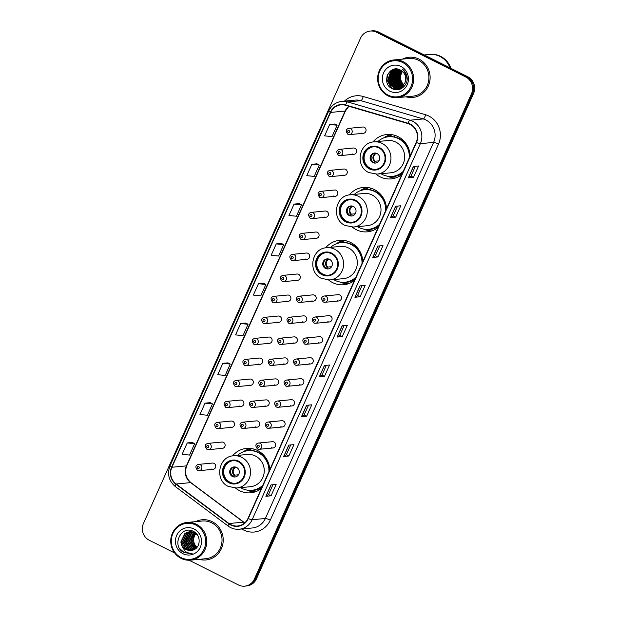 <?xml version="1.0" encoding="UTF-8"?>
<svg xmlns="http://www.w3.org/2000/svg" width="617" height="617" viewBox="0 0 617 617"><rect width="100%" height="100%" fill="white"/><g stroke="black" fill="none" stroke-linecap="round" stroke-linejoin="round"><path stroke-width="0.93" d="M269.768 469.707A22.289 21.202 -95.5 0 0 257.574 450.526A22.289 21.202 -95.5 0 0 246.468 448.42A22.289 21.202 -95.5 0 0 232.509 455.924M235.578 488.086A22.289 21.202 -95.5 0 0 239.597 490.708A22.289 21.202 -95.5 0 0 250.703 492.806A22.289 21.202 -95.5 0 0 261.346 488.541M362.842 261.647A22.289 21.202 -95.5 0 0 350.641 242.466A22.289 21.202 -95.5 0 0 339.535 240.368A22.289 21.202 -95.5 0 0 325.575 247.864M328.645 280.025A22.289 21.202 -95.5 0 0 332.671 282.648A22.289 21.202 -95.5 0 0 343.777 284.745A22.289 21.202 -95.5 0 0 354.413 280.488M386.512 208.723A22.289 21.202 -95.5 0 0 374.318 189.542A22.289 21.202 -95.5 0 0 363.212 187.445A22.289 21.202 -95.5 0 0 349.253 194.941M352.322 227.102A22.289 21.202 -95.5 0 0 356.341 229.725A22.289 21.202 -95.5 0 0 367.447 231.822A22.289 21.202 -95.5 0 0 378.09 227.557M410.189 155.8A22.289 21.202 -95.5 0 0 397.996 136.619A22.289 21.202 -95.5 0 0 386.89 134.514A22.289 21.202 -95.5 0 0 372.923 142.018M375.992 174.179A22.289 21.202 -95.5 0 0 380.018 176.801A22.289 21.202 -95.5 0 0 391.124 178.899A22.289 21.202 -95.5 0 0 401.767 174.634M352.4 153.995A3.154 3 -95.5 0 0 356.634 151.713A3.154 3 -95.5 0 0 353.371 148.018L339.527 149.337A3.154 3 84.5 0 1 342.79 153.039A3.154 3 84.5 0 1 338.556 155.322M343.006 175.004A3.154 3 -95.5 0 0 347.24 172.714A3.154 3 -95.5 0 0 343.978 169.019L330.134 170.338A3.154 3 84.5 0 1 333.396 174.04A3.154 3 84.5 0 1 329.162 176.323M333.612 196.005A3.154 3 -95.5 0 0 337.846 193.723A3.154 3 -95.5 0 0 334.584 190.021L320.74 191.339A3.154 3 84.5 0 1 324.002 195.041A3.154 3 84.5 0 1 319.768 197.324M324.218 217.007A3.154 3 -95.5 0 0 328.452 214.724A3.154 3 -95.5 0 0 325.19 211.022L311.346 212.348A3.154 3 84.5 0 1 314.601 216.043A3.154 3 84.5 0 1 310.374 218.325M314.824 238.008A3.154 3 -95.5 0 0 319.051 235.725A3.154 3 -95.5 0 0 315.796 232.031L301.952 233.349A3.154 3 84.5 0 1 305.207 237.044A3.154 3 84.5 0 1 300.98 239.334M305.43 259.017A3.154 3 -95.5 0 0 309.657 256.726A3.154 3 -95.5 0 0 306.402 253.032L292.558 254.351A3.154 3 84.5 0 1 295.813 258.053A3.154 3 84.5 0 1 291.586 260.335M296.029 280.018A3.154 3 -95.5 0 0 300.263 277.735A3.154 3 -95.5 0 0 297.008 274.033L283.157 275.352A3.154 3 84.5 0 1 286.419 279.054A3.154 3 84.5 0 1 282.185 281.337M286.635 301.019A3.154 3 -95.5 0 0 290.869 298.736A3.154 3 -95.5 0 0 287.607 295.034L273.763 296.361A3.154 3 84.5 0 1 277.025 300.055A3.154 3 84.5 0 1 272.791 302.338M277.241 322.02A3.154 3 -95.5 0 0 281.475 319.737A3.154 3 -95.5 0 0 278.213 316.035L264.369 317.362A3.154 3 84.5 0 1 267.631 321.056A3.154 3 84.5 0 1 263.397 323.347M267.847 343.029A3.154 3 -95.5 0 0 272.082 340.738A3.154 3 -95.5 0 0 268.819 337.044L254.975 338.363A3.154 3 84.5 0 1 258.23 342.065A3.154 3 84.5 0 1 254.003 344.348M258.454 364.03A3.154 3 -95.5 0 0 262.68 361.747A3.154 3 -95.5 0 0 259.425 358.045L245.581 359.364A3.154 3 84.5 0 1 248.836 363.066A3.154 3 84.5 0 1 244.61 365.349M249.06 385.031A3.154 3 -95.5 0 0 253.286 382.748A3.154 3 -95.5 0 0 250.032 379.046L236.188 380.365A3.154 3 84.5 0 1 239.442 384.067A3.154 3 84.5 0 1 235.216 386.35M239.658 406.032A3.154 3 -95.5 0 0 243.892 403.749A3.154 3 -95.5 0 0 240.638 400.047L226.786 401.374A3.154 3 84.5 0 1 230.048 405.068A3.154 3 84.5 0 1 225.814 407.359M230.264 427.033A3.154 3 -95.5 0 0 234.499 424.751A3.154 3 -95.5 0 0 231.236 421.056L217.392 422.375A3.154 3 84.5 0 1 220.655 426.077A3.154 3 84.5 0 1 216.42 428.36M220.871 448.042A3.154 3 -95.5 0 0 225.105 445.759A3.154 3 -95.5 0 0 221.842 442.057L207.998 443.376A3.154 3 84.5 0 1 211.261 447.078A3.154 3 84.5 0 1 207.027 449.361M211.477 469.043A3.154 3 -95.5 0 0 215.711 466.761A3.154 3 -95.5 0 0 212.449 463.058L198.605 464.377A3.154 3 84.5 0 1 201.859 468.079A3.154 3 84.5 0 1 197.633 470.362M361.801 132.994A3.154 3 -95.5 0 0 366.028 130.711A3.154 3 -95.5 0 0 362.773 127.009L348.929 128.336A3.154 3 84.5 0 1 352.184 132.03A3.154 3 84.5 0 1 347.957 134.313M311.924 300.841A3.154 3 -95.5 0 0 316.159 298.559A3.154 3 -95.5 0 0 312.896 294.857L299.052 296.175A3.154 3 84.5 0 1 302.315 299.877A3.154 3 84.5 0 1 298.08 302.16M302.531 321.843A3.154 3 -95.5 0 0 306.765 319.56A3.154 3 -95.5 0 0 303.502 315.858L289.658 317.184A3.154 3 84.5 0 1 292.913 320.879A3.154 3 84.5 0 1 288.687 323.169M293.137 342.851A3.154 3 -95.5 0 0 297.363 340.561A3.154 3 -95.5 0 0 294.108 336.867L280.265 338.185A3.154 3 84.5 0 1 283.519 341.887A3.154 3 84.5 0 1 279.293 344.17M283.743 363.853A3.154 3 -95.5 0 0 287.969 361.57A3.154 3 -95.5 0 0 284.715 357.868L270.871 359.187A3.154 3 84.5 0 1 274.125 362.889A3.154 3 84.5 0 1 269.899 365.171M274.349 384.854A3.154 3 -95.5 0 0 278.575 382.571A3.154 3 -95.5 0 0 275.321 378.869L261.469 380.188A3.154 3 84.5 0 1 264.732 383.89A3.154 3 84.5 0 1 260.497 386.173M264.948 405.855A3.154 3 -95.5 0 0 269.182 403.572A3.154 3 -95.5 0 0 265.919 399.87L252.075 401.197A3.154 3 84.5 0 1 255.338 404.891A3.154 3 84.5 0 1 251.104 407.181M255.554 426.856A3.154 3 -95.5 0 0 259.788 424.573A3.154 3 -95.5 0 0 256.525 420.879L242.682 422.198A3.154 3 84.5 0 1 245.944 425.9A3.154 3 84.5 0 1 241.71 428.183M337.214 300.664A3.154 3 -95.5 0 0 341.448 298.381A3.154 3 -95.5 0 0 338.185 294.679L324.341 295.998A3.154 3 84.5 0 1 327.604 299.7A3.154 3 84.5 0 1 323.37 301.983M327.82 321.665A3.154 3 -95.5 0 0 332.046 319.382A3.154 3 -95.5 0 0 328.792 315.68L314.948 317.007A3.154 3 84.5 0 1 318.202 320.701A3.154 3 84.5 0 1 313.976 322.992M318.426 342.674A3.154 3 -95.5 0 0 322.652 340.383A3.154 3 -95.5 0 0 319.398 336.689L305.554 338.008A3.154 3 84.5 0 1 308.808 341.71A3.154 3 84.5 0 1 304.582 343.993M309.032 363.675A3.154 3 -95.5 0 0 313.259 361.392A3.154 3 -95.5 0 0 310.004 357.69L296.16 359.009A3.154 3 84.5 0 1 299.415 362.711A3.154 3 84.5 0 1 295.181 364.994M299.631 384.676A3.154 3 -95.5 0 0 303.865 382.393A3.154 3 -95.5 0 0 300.602 378.691L286.758 380.01A3.154 3 84.5 0 1 290.021 383.712A3.154 3 84.5 0 1 285.787 385.995M290.237 405.678A3.154 3 -95.5 0 0 294.471 403.395A3.154 3 -95.5 0 0 291.209 399.693L277.365 401.019A3.154 3 84.5 0 1 280.627 404.713A3.154 3 84.5 0 1 276.393 407.004M280.843 426.679A3.154 3 -95.5 0 0 285.077 424.396A3.154 3 -95.5 0 0 281.815 420.701L267.971 422.02A3.154 3 84.5 0 1 271.233 425.722A3.154 3 84.5 0 1 266.999 428.005M271.449 447.687A3.154 3 -95.5 0 0 275.676 445.405A3.154 3 -95.5 0 0 272.421 441.703L258.577 443.021A3.154 3 84.5 0 1 261.832 446.723A3.154 3 84.5 0 1 257.605 449.006M394.386 135.879A20.4 19.405 84.5 0 1 395.667 135.624M370.717 188.802A20.4 19.405 84.5 0 1 371.997 188.547M347.039 241.725A20.4 19.405 84.5 0 1 348.32 241.471M253.973 449.785A20.4 19.405 84.5 0 1 255.253 449.531M397.124 70.747A16.821 16.003 -95.5 0 0 396.631 72.204A16.821 16.003 -95.5 0 1 397.124 70.747M396.438 72.937A16.821 16.003 -95.5 0 0 395.952 77.765A16.821 16.003 -95.5 0 1 396.438 72.937M396.307 80.665A16.821 16.003 -95.5 0 0 397.842 85.061A16.821 16.003 -95.5 0 1 396.307 80.665L399.369 86.249M398.166 85.663A16.821 16.003 -95.5 0 0 398.875 86.812A16.821 16.003 -95.5 0 1 398.166 85.663M399.045 87.066A16.821 16.003 -95.5 0 0 399.415 87.575A16.821 16.003 -95.5 0 1 399.045 87.066M399.708 87.953A16.821 16.003 -95.5 0 0 400.595 88.987A16.821 16.003 -95.5 0 1 399.708 87.953M397.309 73.57A16.821 16.003 -95.5 0 0 398.574 84.336M398.952 85.092A16.821 16.003 -95.5 0 0 399.754 86.473M400.703 87.807A16.821 16.003 -95.5 0 0 400.742 87.853A16.821 16.003 -95.5 0 0 401.374 88.609M189.111 560.236L238.432 584.962A12.618 12.001 -95.5 0 0 244.718 586.15L246.785 585.949A12.618 12.001 -95.5 0 0 256.464 578.846L473.532 93.576A12.618 12.001 -95.5 0 0 467.748 76.747L378.568 32.038A12.618 12.001 -95.5 0 0 372.282 30.85L371.249 30.95A12.618 12.001 -95.5 0 1 377.535 32.138A12.618 12.001 -95.5 0 0 371.249 30.95L370.215 31.051A12.618 12.001 -95.5 0 0 360.536 38.154L143.468 523.424A12.618 12.001 -95.5 0 0 149.252 540.253L174.696 553.002M244.718 586.15A12.618 12.001 -95.5 0 0 254.397 579.039L471.465 93.776A12.618 12.001 -95.5 0 0 465.673 76.948L466.714 76.847L377.535 32.138L466.714 76.847A12.618 12.001 -95.5 0 1 472.499 93.676A12.618 12.001 -95.5 0 0 466.714 76.847L467.748 76.747M254.397 579.039L255.43 578.939L472.499 93.676L255.43 578.939A12.618 12.001 -95.5 0 1 245.751 586.05A12.618 12.001 -95.5 0 0 255.43 578.939L256.464 578.846M419.051 59.139A20.191 19.204 -95.5 0 0 408.994 57.242A20.191 19.204 -95.5 0 0 402.461 59.132A20.191 19.204 -95.5 0 1 408.994 57.242A20.191 19.204 -95.5 0 1 419.051 59.139A20.191 19.204 -95.5 0 1 429.848 80.92A20.191 19.204 -95.5 0 1 412.827 97.44A20.191 19.204 -95.5 0 0 429.848 80.92A20.191 19.204 -95.5 0 0 419.051 59.139M212.155 521.658A20.191 19.204 -95.5 0 0 202.098 519.761A20.191 19.204 -95.5 0 0 195.566 521.65A20.191 19.204 -95.5 0 1 202.098 519.761A20.191 19.204 -95.5 0 1 212.155 521.658A20.191 19.204 -95.5 0 1 222.953 543.438A20.191 19.204 -95.5 0 1 205.931 559.958A20.191 19.204 -95.5 0 0 222.953 543.438A20.191 19.204 -95.5 0 0 212.155 521.658M410.043 124.379A13.458 12.803 84.5 0 1 416.213 142.326L247.988 518.411A13.458 12.803 84.5 0 1 237.661 525.992A13.458 12.803 84.5 0 1 229.023 523.532L176.138 484.006A13.458 12.803 84.5 0 1 171.896 467.254L330.619 112.425A13.458 12.803 84.5 0 1 340.939 104.844A13.458 12.803 84.5 0 1 345.551 105.283L407.945 123.554A13.458 12.803 84.5 0 1 410.043 124.379M410.174 124.079A13.798 13.119 -95.5 0 0 408.03 123.23L345.636 104.959A13.798 13.119 -95.5 0 0 330.326 112.279L171.611 467.108A13.798 13.119 -95.5 0 0 175.953 484.276L228.845 523.81A13.798 13.119 -95.5 0 0 248.273 518.558L416.506 142.473A13.798 13.119 -95.5 0 0 410.174 124.079M401.181 88.709A16.821 16.003 84.5 0 1 400.487 87.884A16.821 16.003 84.5 0 1 400.441 87.822M400.017 87.267A16.821 16.003 84.5 0 1 399.577 86.627M399.284 86.164A16.821 16.003 84.5 0 1 398.397 84.529M397.965 83.534A16.821 16.003 84.5 0 1 396.885 74.541M397.086 73.4A16.821 16.003 84.5 0 1 397.656 71.341M397.811 70.901A16.821 16.003 84.5 0 1 398.196 69.96M398.289 69.744A16.821 16.003 84.5 0 1 398.497 69.32M272.915 484.738L268.526 494.556L266.012 496.261A3.363 0.532 -155.9 0 1 265.873 496.299L271.048 495.806L276.138 484.43L270.963 484.923L265.873 496.299M268.534 494.541L271.048 495.806M288.856 455.994L286.334 454.729L283.82 456.449A3.363 0.532 -155.9 0 1 283.681 456.487L288.856 455.994L293.947 444.626L288.771 445.119L283.681 456.487M306.664 416.19L304.142 414.925L301.62 416.645A3.363 0.532 -155.9 0 1 301.489 416.683L306.664 416.19L311.755 404.814L306.572 405.307L301.489 416.683M324.473 376.385L321.951 375.121L319.429 376.833A3.363 0.532 -155.9 0 1 319.298 376.879L324.473 376.385L329.555 365.009L324.38 365.503L319.298 376.879M415.364 166.281L410.976 176.1L408.462 177.804A3.363 0.532 -155.9 0 1 408.331 177.843L413.506 177.349L418.588 165.973L413.413 166.467L408.331 177.843M410.984 176.084L413.506 177.349M397.564 206.086L393.168 215.904L390.654 217.608A3.363 0.532 -155.9 0 1 390.522 217.647L395.698 217.153L400.788 205.777L395.605 206.271L390.522 217.647M393.176 215.888L395.698 217.153M377.889 256.957L375.367 255.7L372.853 257.412A3.363 0.532 -155.9 0 1 372.714 257.451L377.889 256.957L382.98 245.589L377.805 246.083L372.714 257.451M360.081 296.769L357.567 295.504L355.045 297.224A3.363 0.532 -155.9 0 1 354.906 297.263L360.081 296.769L365.171 285.393L359.996 285.887L354.906 297.263M344.139 325.506L339.751 335.324L337.237 337.029A3.363 0.532 -155.9 0 1 337.098 337.067L342.273 336.573L347.363 325.205L342.188 325.699L337.098 337.067M339.759 335.309L342.273 336.573M406.055 96.815A20.191 19.204 -95.5 0 0 412.827 97.44A20.191 19.204 -95.5 0 1 406.055 96.815M199.16 559.334A20.191 19.204 -95.5 0 0 205.931 559.958A20.191 19.204 -95.5 0 1 199.16 559.334M465.673 76.948L376.501 32.238A12.618 12.001 -95.5 0 0 370.215 31.051M227.997 362.858L222.837 363.32L217.747 374.696L225.174 375.452L230.257 364.076L227.958 362.835M210.189 402.662L205.029 403.132L199.939 414.501L207.366 415.256L212.456 403.888L210.15 402.639M192.388 442.466L187.221 442.937L182.131 454.313L189.558 455.068L194.648 443.692L192.35 442.451M281.421 243.437L276.254 243.9L271.164 255.276L278.591 256.032L283.681 244.656L281.375 243.414M299.222 203.625L294.062 204.096L288.972 215.472L296.399 216.228L301.489 204.852L299.183 203.602M317.03 163.821L311.87 164.284L306.78 175.66L314.207 176.416L319.29 165.047L316.991 163.798M334.838 124.017L329.671 124.48L324.588 135.856L332.008 136.612L337.098 125.236L334.8 123.994M245.805 323.046L240.645 323.516L235.555 334.892L242.982 335.648L248.065 324.272L245.767 323.03M258.446 283.712L253.363 295.08L260.783 295.836L265.873 284.468L263.575 283.218L258.446 283.712L265.873 284.468M357.559 295.52L361.948 285.702M375.367 255.708L379.756 245.898M321.943 375.128L326.339 365.318M304.135 414.94L308.531 405.122M286.334 454.744L290.723 444.926M276.254 243.9L283.681 244.656M294.062 204.096L301.489 204.852M311.87 164.284L319.29 165.047M329.671 124.48L337.098 125.236M240.645 323.516L248.065 324.272M222.837 363.32L230.257 364.076M205.029 403.132L212.456 403.888M187.221 442.937L194.648 443.692M402.523 71.495A9.51 9.047 -95.5 0 0 403.803 84.683M388.093 95.126A18.086 17.199 -95.5 0 0 410.976 86.635A18.086 17.199 -95.5 0 0 402.677 62.518A18.086 17.199 -95.5 0 0 379.794 71.001A18.086 17.199 -95.5 0 0 388.093 95.126M388.016 95.859A18.926 18.001 -95.5 0 0 397.441 97.64A18.926 18.001 -95.5 0 0 413.398 82.154A18.926 18.001 -95.5 0 0 403.279 61.739A18.926 18.001 -95.5 0 0 393.847 59.957A18.926 18.001 -95.5 0 0 377.889 75.444A18.926 18.001 -95.5 0 0 388.016 95.859M397.441 97.64L412.711 96.183A18.926 18.001 -95.5 0 0 428.668 80.696A18.926 18.001 -95.5 0 0 418.542 60.281A18.926 18.001 -95.5 0 0 409.117 58.499L393.847 59.957M450.04 67.878A21.032 19.999 -95.5 0 0 439.898 56.425A21.032 19.999 -95.5 0 0 429.424 54.443L424.249 54.944M450.209 67.955A21.032 19.999 -95.5 0 0 440.029 56.417A21.032 19.999 -95.5 0 0 429.555 54.435A21.032 19.999 -95.5 0 0 429.486 54.443M450.942 68.325A21.032 19.999 -95.5 0 0 440.615 56.355A21.032 19.999 -95.5 0 0 430.134 54.381L429.555 54.435M403.395 85.208L399.847 78.259L402.199 71.217M402.801 85.832L398.559 78.382L401.505 70.708M402.947 85.686L398.883 78.351L401.675 70.824M402.191 86.357L397.263 78.506L400.819 70.292M402.346 86.233L397.587 78.475L400.988 70.384M401.582 86.796L395.967 78.629L400.155 69.945M401.736 86.696L396.291 78.598L400.317 70.022M400.965 87.167L399.639 86.619L394.672 78.752L398.721 70.161L399.523 69.659M401.119 87.082L399.963 86.588L394.996 78.721L399.677 69.721M400.34 87.475L398.343 86.742L393.384 78.876L397.433 70.284L398.906 69.436M400.502 87.406L398.667 86.712L393.708 78.845L397.757 70.253L399.052 69.49M399.662 87.714L397.055 86.866L392.088 78.999L396.137 70.407L398.32 69.274M399.87 87.668L397.371 86.835L392.412 78.968L396.461 70.377L398.459 69.305M399.083 87.915L395.759 86.989L390.792 79.123L394.841 70.531L397.795 69.158M399.238 87.869L396.083 86.958L391.116 79.092L395.165 70.5L397.919 69.181A16.821 16.003 -95.5 0 0 397.803 69.474M398.443 88.054L394.464 87.113L389.497 79.246L393.546 70.654L397.286 69.112M398.597 88.023L394.787 87.082L389.821 79.215L393.87 70.623L397.448 69.112M404.875 82.809A9.51 9.047 -95.5 0 0 400.51 70.13C389.273 63.597 380.666 83.272 391.895 88.509C399.338 93.113 409.079 85.023 406.919 76.269C406.21 73.184 404.605 70.754 402.122 68.965C406.348 73.122 407.266 77.734 404.875 82.809L401.968 86.527L397.795 88.138L393.168 87.236L388.209 79.369L392.258 70.778L397.518 69.112M397.795 88.138L393.492 87.205L388.525 79.338L392.574 70.747L396.8 69.135M403.711 86.835L403.202 86.642M403.032 86.573L402.554 86.341M402.323 87.683L401.829 87.676M401.667 87.668L401.173 87.622M401.011 87.599L400.51 87.514M402.485 87.653L401.991 87.637M401.829 87.622L401.328 87.568M401.166 87.545L400.664 87.444M401.027 87.807L400.541 87.799A16.821 16.003 -95.5 0 0 400.61 87.869A16.821 16.003 -95.5 0 0 401.281 88.655L399.97 87.922M400.371 87.791L399.878 87.745M400.533 87.745L400.04 87.691M399.731 87.93L399.245 87.922M399.893 87.899L399.4 87.884M400.919 66.459A13.713 13.042 -95.5 0 0 383.566 72.891A13.713 13.042 -95.5 0 0 389.859 91.185A13.713 13.042 -95.5 0 0 407.205 84.745A13.713 13.042 -95.5 0 0 400.919 66.459M394.34 69.775A18.926 18.001 -95.5 0 0 394.147 70.269M394.062 70.5A18.926 18.001 -95.5 0 0 393.746 71.441M393.453 72.513A18.926 18.001 -95.5 0 0 393.191 73.801M393.044 74.819A18.926 18.001 -95.5 0 0 394.078 83.897M394.433 84.807A18.926 18.001 -95.5 0 0 395.065 86.172M395.397 86.796A18.926 18.001 -95.5 0 0 395.836 87.537M396.222 88.138A18.926 18.001 -95.5 0 0 396.507 88.555M396.638 88.732A18.926 18.001 -95.5 0 0 397.433 89.75M392.273 88.701L386.936 79.462L387.669 74.379M396.052 89.75L394.433 89.079L388.54 81.398M397.695 89.727L393.399 87.352M392.898 86.866L389.836 81.274M389.512 77.873L391.571 71.572M392.019 70.955L393.461 69.397M398.806 89.558L395.775 88.084M395.605 87.961L394.695 87.228M394.186 86.742L391.124 81.151M390.8 77.75L392.867 71.449M393.314 70.832L394.155 69.852M394.325 69.682L394.98 69.073M399.723 89.311L397.387 88.169M396.901 87.838L395.991 87.105M395.482 86.619L392.42 81.028M392.096 77.626L394.163 71.325M394.61 70.708L395.451 69.729M400.541 89.01L398.675 88.046M398.196 87.714L397.286 86.982M396.777 86.496L393.715 80.904M399.484 87.591L398.582 86.858M398.073 86.372L395.011 80.781M402.006 88.239L401.266 87.799M400.618 87.352L399.87 86.735M400.657 86.125L397.595 80.534M391.247 88.108L386.774 79.477L387.09 75.768M395.767 89.727L394.271 89.095L388.07 79.354L390.954 70.616M397.525 89.743L393.006 87.151M392.42 86.55L389.366 79.231L391.147 72.004M398.682 89.581L395.536 88.046M395.343 87.899L394.302 87.028M393.715 86.426L390.654 79.107L392.435 71.88M399.615 89.342L397.209 88.177M396.631 87.776L395.59 86.904M395.011 86.303L391.949 78.984L393.731 71.757M400.441 89.049L398.52 88.061M397.926 87.653L396.885 86.781M396.299 86.179L393.245 78.86L395.027 71.634M401.197 88.701L399.808 87.938M399.222 87.529L398.181 86.658M397.595 86.056L394.541 78.737L396.322 71.51M401.922 88.293L401.104 87.815M400.502 87.398L399.477 86.534M398.891 85.933L395.829 78.614L397.61 71.387M401.366 86.935L400.765 86.411M400.186 85.809L397.124 78.49L398.906 71.264M378.83 147.879A11.353 10.797 -95.5 0 0 373.177 146.807A11.353 10.797 -95.5 0 0 363.598 156.101A11.353 10.797 -95.5 0 0 369.676 168.348A11.353 10.797 -95.5 0 0 375.329 169.42A11.353 10.797 -95.5 0 0 384.908 160.127A11.353 10.797 -95.5 0 0 378.83 147.879M373.501 146.784A11.353 10.797 -95.5 0 0 364.223 156.209A11.353 10.797 -95.5 0 0 370.323 168.287A11.353 10.797 -95.5 0 0 375.653 169.382M404.798 141.987A15.772 15.001 -95.5 0 0 404.166 141.655A15.772 15.001 -95.5 0 0 402.878 141.085M381.021 173.739A19.898 18.919 -95.5 0 0 382.409 174.503A19.898 18.919 -95.5 0 0 392.319 176.377L392.967 176.315A19.898 18.919 -95.5 0 0 402.855 172.197M409.997 156.224A19.898 18.919 -95.5 0 0 399.099 138.578A19.898 18.919 -95.5 0 0 389.188 136.704L388.54 136.766A19.898 18.919 -95.5 0 0 377.943 141.494M392.319 176.377A19.898 18.919 -95.5 0 0 403.24 171.341M409.333 157.705A19.898 18.919 -95.5 0 0 398.451 138.64A19.898 18.919 -95.5 0 0 388.54 136.766M377.087 174.11L390.8 172.806A16.196 15.402 -95.5 0 0 404.451 159.556A16.196 15.402 -95.5 0 0 395.79 142.087A16.196 15.402 -95.5 0 0 387.723 140.56L374.01 141.871A16.196 15.402 84.5 0 1 382.077 143.399A16.196 15.402 84.5 0 1 390.738 160.86A16.196 15.402 84.5 0 1 377.087 174.11L368.827 172.559C354.721 166.482 358.747 142.434 374.01 141.871M395.883 135.771L396.037 135.755A20.191 19.204 -95.5 0 0 395.883 135.771A20.191 19.204 -95.5 0 0 394.34 135.987M376.933 153.502A5.044 4.797 -95.5 0 0 370.169 157.158A5.044 4.797 -95.5 0 0 375.383 163.081A5.044 4.797 -95.5 0 0 376.933 153.502M374.874 153.008A5.044 4.797 -95.5 0 0 375.83 163.011M383.458 138.015L384.214 137.522A21.873 20.801 84.5 0 1 391.417 134.599M393.939 136.881L394.656 135.285M385.494 137.329A20.168 19.181 -95.5 0 1 388.671 136.519L392.304 134.73M395.559 177.966A21.873 20.801 84.5 0 1 387.931 176.454L387.098 176.115M377.542 162.294L376.432 162.849M371.951 160.944A5.892 5.599 84.5 0 1 371.457 155.777M373.308 162.518L375.121 161.222L378.915 160.86M355.161 200.803A11.353 10.797 -95.5 0 0 349.5 199.738A11.353 10.797 -95.5 0 0 339.928 209.024A11.353 10.797 -95.5 0 0 345.998 221.279A11.353 10.797 -95.5 0 0 351.659 222.344A11.353 10.797 -95.5 0 0 361.23 213.05A11.353 10.797 -95.5 0 0 355.161 200.803M349.824 199.707A11.353 10.797 -95.5 0 0 340.545 209.132A11.353 10.797 -95.5 0 0 346.646 221.218A11.353 10.797 -95.5 0 0 351.983 222.313M381.121 194.91A15.772 15.001 -95.5 0 0 380.488 194.579A15.772 15.001 -95.5 0 0 379.208 194.008M357.351 226.663A19.898 18.919 -95.5 0 0 358.732 227.426A19.898 18.919 -95.5 0 0 368.642 229.3L369.29 229.239A19.898 18.919 -95.5 0 0 379.185 225.12M386.327 209.148A19.898 18.919 -95.5 0 0 375.421 191.501A19.898 18.919 -95.5 0 0 365.511 189.627L364.863 189.689A19.898 18.919 -95.5 0 0 354.274 194.424M368.642 229.3A19.898 18.919 -95.5 0 0 379.563 224.264M385.664 210.628A19.898 18.919 -95.5 0 0 374.774 191.563A19.898 18.919 -95.5 0 0 364.863 189.689M353.41 227.041L367.13 225.729A16.196 15.402 -95.5 0 0 380.782 212.479A16.196 15.402 -95.5 0 0 372.12 195.011A16.196 15.402 -95.5 0 0 364.053 193.491L350.333 194.795A16.196 15.402 84.5 0 1 358.4 196.322A16.196 15.402 84.5 0 1 367.061 213.79A16.196 15.402 84.5 0 1 353.41 227.041L345.158 225.483C331.044 219.405 335.077 195.358 350.333 194.795M372.213 188.694L372.36 188.679A20.191 19.204 -95.5 0 0 372.213 188.694A20.191 19.204 -95.5 0 0 370.67 188.91M353.263 206.433A5.044 4.797 -95.5 0 0 346.492 210.081A5.044 4.797 -95.5 0 0 351.705 216.004A5.044 4.797 -95.5 0 0 353.263 206.433M351.204 205.931A5.044 4.797 -95.5 0 0 352.153 215.935M359.788 190.938L360.544 190.445A21.873 20.801 84.5 0 1 367.747 187.522M370.269 189.805L370.979 188.216M361.817 190.252A20.168 19.181 -95.5 0 1 364.994 189.442L368.634 187.653M371.881 230.889A21.873 20.801 84.5 0 1 364.261 229.385L363.421 229.038M353.873 215.217L352.754 215.773M348.281 213.868A5.892 5.599 84.5 0 1 347.787 208.7M349.631 215.449L351.451 214.153L355.238 213.79M331.483 253.726A11.353 10.797 -95.5 0 0 325.83 252.662A11.353 10.797 -95.5 0 0 316.251 261.955A11.353 10.797 -95.5 0 0 322.329 274.203A11.353 10.797 -95.5 0 0 327.982 275.267A11.353 10.797 -95.5 0 0 337.561 265.981A11.353 10.797 -95.5 0 0 331.483 253.726M326.154 252.631A11.353 10.797 -95.5 0 0 316.876 262.055A11.353 10.797 -95.5 0 0 322.976 274.141A11.353 10.797 -95.5 0 0 328.306 275.236M357.444 247.841A15.772 15.001 -95.5 0 0 356.811 247.502A15.772 15.001 -95.5 0 0 355.531 246.931M333.674 279.586A19.898 18.919 -95.5 0 0 335.054 280.357A19.898 18.919 -95.5 0 0 344.972 282.224L345.613 282.162A19.898 18.919 -95.5 0 0 355.508 278.043M362.649 262.071A19.898 18.919 -95.5 0 0 351.744 244.425A19.898 18.919 -95.5 0 0 341.833 242.558L341.186 242.62A19.898 18.919 -95.5 0 0 330.596 247.348M344.972 282.224A19.898 18.919 -95.5 0 0 355.886 277.187M361.986 263.552A19.898 18.919 -95.5 0 0 351.104 244.486A19.898 18.919 -95.5 0 0 341.186 242.62M329.74 279.964L343.453 278.653A16.196 15.402 -95.5 0 0 357.104 265.403A16.196 15.402 -95.5 0 0 348.443 247.934A16.196 15.402 -95.5 0 0 340.376 246.414L326.663 247.718A16.196 15.402 84.5 0 1 334.73 249.245A16.196 15.402 84.5 0 1 343.391 266.714A16.196 15.402 84.5 0 1 329.74 279.964L321.48 278.406C307.374 272.336 311.4 248.281 326.663 247.718M348.536 241.617L348.69 241.602A20.191 19.204 -95.5 0 0 348.536 241.617A20.191 19.204 -95.5 0 0 346.993 241.833M329.586 259.356A5.044 4.797 -95.5 0 0 322.814 263.012A5.044 4.797 -95.5 0 0 328.028 268.927A5.044 4.797 -95.5 0 0 329.586 259.356M327.527 258.855A5.044 4.797 -95.5 0 0 328.483 268.865M336.111 243.862L336.867 243.368A21.873 20.801 84.5 0 1 344.07 240.445M346.592 242.736L347.309 241.139M338.147 243.175A20.168 19.181 -95.5 0 1 341.324 242.365L344.957 240.576M348.212 283.812A21.873 20.801 84.5 0 1 340.584 282.308L339.751 281.961M330.195 268.14L329.085 268.703M324.604 266.791A5.892 5.599 84.5 0 1 324.11 261.623M325.953 268.372L327.774 267.076L331.568 266.714M238.417 461.786A11.353 10.797 -95.5 0 0 232.756 460.714A11.353 10.797 -95.5 0 0 223.184 470.007A11.353 10.797 -95.5 0 0 229.254 482.263A11.353 10.797 -95.5 0 0 234.915 483.327A11.353 10.797 -95.5 0 0 244.486 474.033A11.353 10.797 -95.5 0 0 238.417 461.786M233.079 460.691A11.353 10.797 -95.5 0 0 223.801 470.115A11.353 10.797 -95.5 0 0 229.902 482.201A11.353 10.797 -95.5 0 0 235.239 483.296M264.377 455.894A15.772 15.001 -95.5 0 0 263.744 455.562A15.772 15.001 -95.5 0 0 262.464 454.991M240.607 487.646A19.898 18.919 -95.5 0 0 241.987 488.409A19.898 18.919 -95.5 0 0 251.898 490.284L252.546 490.222A19.898 18.919 -95.5 0 0 262.441 486.103M269.583 470.131A19.898 18.919 -95.5 0 0 258.677 452.485A19.898 18.919 -95.5 0 0 248.767 450.611L248.119 450.672A19.898 18.919 -95.5 0 0 237.53 455.4M251.898 490.284A19.898 18.919 -95.5 0 0 262.819 485.247M268.919 471.612A19.898 18.919 -95.5 0 0 258.029 452.546A19.898 18.919 -95.5 0 0 248.119 450.672M236.666 488.016L250.386 486.713A16.196 15.402 -95.5 0 0 264.037 473.463A16.196 15.402 -95.5 0 0 255.376 455.994A16.196 15.402 -95.5 0 0 247.309 454.467L233.588 455.778A16.196 15.402 84.5 0 1 241.656 457.305A16.196 15.402 84.5 0 1 250.317 474.774A16.196 15.402 84.5 0 1 236.666 488.016L228.413 486.466C214.3 480.388 218.333 456.341 233.588 455.778M255.469 449.677L255.615 449.662A20.191 19.204 -95.5 0 0 255.469 449.677A20.191 19.204 -95.5 0 0 253.926 449.893M236.519 467.408A5.044 4.797 -95.5 0 0 229.748 471.064A5.044 4.797 -95.5 0 0 234.961 476.987A5.044 4.797 -95.5 0 0 236.519 467.408M234.46 466.915A5.044 4.797 -95.5 0 0 235.416 476.918M243.044 451.922L243.8 451.428A21.873 20.801 84.5 0 1 251.003 448.505M253.525 450.788L254.235 449.191M245.072 451.235A20.168 19.181 -95.5 0 1 248.25 450.425L251.89 448.636M255.137 491.872A21.873 20.801 84.5 0 1 247.517 490.361L246.677 490.021M237.129 476.201L236.01 476.756M231.537 474.851A5.892 5.599 84.5 0 1 231.043 469.684M232.887 476.424L234.707 475.129L238.501 474.774M195.936 533.628A9.51 9.047 -95.5 0 0 197.024 547.31M181.197 557.645A18.086 17.199 -95.5 0 0 204.08 549.153A18.086 17.199 -95.5 0 0 195.782 525.036A18.086 17.199 -95.5 0 0 172.899 533.528A18.086 17.199 -95.5 0 0 181.197 557.645M181.12 558.377A18.926 18.001 -95.5 0 0 190.545 560.159A18.926 18.001 -95.5 0 0 206.502 544.672A18.926 18.001 -95.5 0 0 196.383 524.257A18.926 18.001 -95.5 0 0 186.951 522.476A18.926 18.001 -95.5 0 0 170.994 537.962A18.926 18.001 -95.5 0 0 181.12 558.377M190.545 560.159L205.816 558.701A18.926 18.001 -95.5 0 0 221.773 543.215A18.926 18.001 -95.5 0 0 211.646 522.8A18.926 18.001 -95.5 0 0 202.222 521.018L186.951 522.476M196.283 548.112L192.365 540.839L195.327 533.188M195.489 548.791L190.722 540.993L194.448 532.679M195.689 548.636L191.131 540.955L194.663 532.795M194.671 549.338L193.985 549.022L189.08 541.148L193.576 532.294M194.879 549.215L189.488 541.109L193.792 532.378M193.831 549.778L192.342 549.176L187.437 541.31L191.54 532.71L192.72 532.008M194.046 549.678L192.751 549.138L187.846 541.271L191.949 532.672L192.936 532.07M192.998 550.133L190.699 549.331L185.786 541.464L189.897 532.872L191.872 531.808M193.198 550.056L191.108 549.292L186.203 541.425L190.306 532.826L192.088 531.846M192.18 550.403L189.057 549.492L184.144 541.618L188.254 533.026L191.039 531.7M192.381 550.349L189.465 549.454L184.56 541.579L188.663 532.988L191.247 531.715M191.347 550.595L187.406 549.647L182.501 541.78L186.612 533.181L190.206 531.661M191.555 550.557L187.823 549.608L182.917 541.741L187.02 533.142L190.414 531.661M181.599 545.197L185.948 549.786L190.684 550.68L193.468 549.932C200.957 547.333 201.019 535.039 193.738 531.576C181.329 524.288 171.241 545.59 183.288 552.153L190.075 553.65L192.234 553.225C189.566 553.503 187.136 552.801 184.946 551.104L181.599 545.197L180.858 541.934L184.969 533.343L189.38 531.707L194.255 532.587L197.617 535.294M190.56 550.565L186.18 549.762L181.275 541.896L185.378 533.296L189.581 531.684M194.023 528.977A13.713 13.042 -95.5 0 0 176.67 535.417A13.713 13.042 -95.5 0 0 182.964 553.704A13.713 13.042 -95.5 0 0 200.309 547.264A13.713 13.042 -95.5 0 0 194.023 528.977M190.298 553.619L184.09 552.462L179.848 548.721M190.429 550.464L189.627 549.762M189.149 549.277L186.141 543.592M185.81 540.099L187.83 533.643M188.262 533.019L189.026 532.078M189.365 531.707L190.738 530.481M453.688 137.953A8.414 1.334 24.1 0 0 453.757 137.869L279.678 526.949M378.568 32.038L376.501 32.238M473.532 93.576L471.465 93.776M229.023 523.532L243.514 522.152A13.458 12.803 -95.5 0 0 244.679 522.923M171.896 467.254L186.388 465.866A13.458 12.803 -95.5 0 0 190.63 482.625L243.514 522.152A7.574 1.774 -53.2 0 1 243.908 522.237L244.787 522.838M344.463 101.126A21.032 19.999 84.5 0 1 363.205 96.491L425.599 114.762A21.032 19.999 84.5 0 1 438.525 144.093L270.292 520.177A4.203 0.663 24.1 0 0 265.379 518.481L433.604 142.404A16.821 16.003 -95.5 0 0 425.892 119.968A16.821 16.003 -95.5 0 0 423.27 118.934L360.876 100.664A16.821 16.003 -95.5 0 0 355.114 100.108L341.864 101.373A16.821 16.003 84.5 0 1 347.626 101.928A4.203 1.219 106.3 0 0 345.636 104.959M270.292 520.177A21.032 19.999 84.5 0 1 243.692 530.042A21.032 19.999 84.5 0 1 241.818 528.977M252.476 527.959A16.821 16.003 -95.5 0 0 265.379 518.481L252.129 519.745A16.821 16.003 84.5 0 1 239.226 529.224L252.476 527.959M363.205 96.491A4.203 1.219 -73.7 0 1 360.876 100.664L347.626 101.928L410.02 120.199A16.821 16.003 84.5 0 1 412.642 121.233A16.821 16.003 84.5 0 1 420.354 143.668A4.203 0.663 -155.9 0 1 416.506 142.473M408.03 123.23A4.203 1.219 106.3 0 1 410.02 120.199L423.27 118.934A4.203 1.219 -73.7 0 0 425.599 114.762M341.864 101.373C335.841 102.16 331.468 105.353 328.745 110.952A4.203 0.663 24.1 0 0 330.326 112.279M171.611 467.108A4.203 0.663 -155.9 0 1 170.03 465.781C167.014 473.987 168.773 480.913 175.328 486.574L228.213 526.1C231.522 528.522 235.193 529.563 239.226 529.224M175.953 484.276A4.203 0.987 126.8 0 0 175.328 486.574M228.845 523.81A4.203 0.987 126.8 0 0 228.213 526.1M248.273 518.558A4.203 0.663 24.1 0 0 252.129 519.745L420.354 143.668L433.604 142.404A4.203 0.663 24.1 0 1 438.525 144.093M176.138 484.006L190.63 482.625A7.574 1.774 -53.2 0 1 191.023 482.71L243.908 522.237M348.767 106.232A13.458 12.803 -95.5 0 0 345.111 111.045L186.388 465.866A7.574 1.195 24.1 0 0 186.774 465.688C184.352 472.491 185.771 478.16 191.023 482.71M330.619 112.425L345.111 111.045A7.574 1.195 24.1 0 0 345.497 110.867L186.774 465.688M337.237 337.029L342.312 325.683M355.045 297.224L360.12 285.879M372.853 257.412L377.928 246.067M390.654 217.608L395.728 206.263M408.462 177.804L413.537 166.459M319.429 376.833L324.503 365.488M301.62 416.645L306.695 405.3M283.82 456.449L288.895 445.104M266.012 496.261L271.087 484.908M397.309 70.593A16.821 16.003 -95.5 0 0 396.831 71.942M396.646 72.605A16.821 16.003 -95.5 0 0 396.083 76.408M396.754 81.953A16.821 16.003 -95.5 0 0 397.009 82.763M397.518 84.074A16.821 16.003 -95.5 0 0 398.112 85.308M398.412 85.848A16.821 16.003 -95.5 0 0 399.076 86.904M399.238 87.136A16.821 16.003 -95.5 0 0 399.577 87.614M399.855 87.969A16.821 16.003 -95.5 0 0 400.695 88.941M395.759 74.241A17.245 16.404 -95.5 0 0 396.908 83.997M397.302 84.868A17.245 16.404 -95.5 0 0 398.142 86.419M398.443 86.897A17.245 16.404 -95.5 0 0 398.79 87.413M399.176 87.938A17.245 16.404 -95.5 0 0 399.23 88A17.245 16.404 -95.5 0 0 399.762 88.663M397.093 74.025A16.821 16.003 -95.5 0 0 398.281 83.966M398.682 84.83A16.821 16.003 -95.5 0 0 399.538 86.349M399.916 86.935A16.821 16.003 -95.5 0 0 400.194 87.321M369.421 168.919A11.985 11.399 -95.5 0 0 384.584 163.297A11.985 11.399 -95.5 0 0 379.085 147.309A11.985 11.399 -95.5 0 0 363.922 152.939A11.985 11.399 -95.5 0 0 369.421 168.919M389.219 176.408A20.168 19.181 -95.5 0 0 402.338 173.362M374.573 161.507A4.882 4.643 84.5 0 1 376.062 153.17M375.121 161.222A4.627 4.404 84.5 0 1 376.609 153.355M345.744 221.842A11.985 11.399 -95.5 0 0 360.914 216.22A11.985 11.399 -95.5 0 0 355.415 200.232A11.985 11.399 -95.5 0 0 340.245 205.862A11.985 11.399 -95.5 0 0 345.744 221.842M365.549 229.331A20.168 19.181 -95.5 0 0 378.661 226.285M350.903 214.431A4.882 4.643 84.5 0 1 352.384 206.093M351.451 214.153A4.627 4.404 84.5 0 1 352.939 206.279M322.074 274.773A11.985 11.399 -95.5 0 0 337.237 269.143A11.985 11.399 -95.5 0 0 331.738 253.163A11.985 11.399 -95.5 0 0 316.575 258.785A11.985 11.399 -95.5 0 0 322.074 274.773M341.872 282.254A20.168 19.181 -95.5 0 0 354.983 279.208M327.226 267.354A4.882 4.643 84.5 0 1 328.707 259.017M327.774 267.076A4.627 4.404 84.5 0 1 329.262 259.209M229 482.826A11.985 11.399 -95.5 0 0 244.17 477.203A11.985 11.399 -95.5 0 0 238.671 461.215A11.985 11.399 -95.5 0 0 223.508 466.845A11.985 11.399 -95.5 0 0 229 482.826M248.805 490.314A20.168 19.181 -95.5 0 0 261.917 487.268M234.159 475.414A4.882 4.643 84.5 0 1 235.64 467.077M234.707 475.129A4.627 4.404 84.5 0 1 236.195 467.262M324.419 298.258A1.049 1.003 -95.5 0 0 323.084 298.751A1.049 1.003 -95.5 0 0 323.57 300.155A1.049 1.003 -95.5 0 0 324.897 299.661A1.049 1.003 -95.5 0 0 324.419 298.258M315.025 319.259A1.049 1.003 -95.5 0 0 313.691 319.753A1.049 1.003 -95.5 0 0 314.176 321.156A1.049 1.003 -95.5 0 0 315.503 320.663A1.049 1.003 -95.5 0 0 315.025 319.259M305.631 340.26A1.049 1.003 -95.5 0 0 304.297 340.754A1.049 1.003 -95.5 0 0 304.783 342.157A1.049 1.003 -95.5 0 0 306.109 341.664A1.049 1.003 -95.5 0 0 305.631 340.26M296.229 361.261A1.049 1.003 -95.5 0 0 294.903 361.755A1.049 1.003 -95.5 0 0 295.389 363.158A1.049 1.003 -95.5 0 0 296.715 362.665A1.049 1.003 -95.5 0 0 296.229 361.261M286.836 382.27A1.049 1.003 -95.5 0 0 285.509 382.764A1.049 1.003 -95.5 0 0 285.987 384.16A1.049 1.003 -95.5 0 0 287.321 383.674A1.049 1.003 -95.5 0 0 286.836 382.27M277.442 403.271A1.049 1.003 -95.5 0 0 276.115 403.765A1.049 1.003 -95.5 0 0 276.593 405.168A1.049 1.003 -95.5 0 0 277.928 404.675A1.049 1.003 -95.5 0 0 277.442 403.271M268.048 424.272A1.049 1.003 -95.5 0 0 266.714 424.766A1.049 1.003 -95.5 0 0 267.2 426.17A1.049 1.003 -95.5 0 0 268.534 425.676A1.049 1.003 -95.5 0 0 268.048 424.272M258.654 445.273A1.049 1.003 -95.5 0 0 257.32 445.767A1.049 1.003 -95.5 0 0 257.806 447.171A1.049 1.003 -95.5 0 0 259.132 446.677A1.049 1.003 -95.5 0 0 258.654 445.273M298.281 300.332A1.049 1.003 -95.5 0 0 299.615 299.839A1.049 1.003 -95.5 0 0 299.129 298.435A1.049 1.003 -95.5 0 0 297.803 298.929A1.049 1.003 -95.5 0 0 298.281 300.332M288.887 321.334A1.049 1.003 -95.5 0 0 290.214 320.84A1.049 1.003 -95.5 0 0 289.735 319.436A1.049 1.003 -95.5 0 0 288.401 319.93A1.049 1.003 -95.5 0 0 288.887 321.334M279.493 342.335A1.049 1.003 -95.5 0 0 280.82 341.841A1.049 1.003 -95.5 0 0 280.342 340.437A1.049 1.003 -95.5 0 0 279.007 340.931A1.049 1.003 -95.5 0 0 279.493 342.335M270.099 363.336A1.049 1.003 -95.5 0 0 271.426 362.842A1.049 1.003 -95.5 0 0 270.948 361.439A1.049 1.003 -95.5 0 0 269.614 361.932A1.049 1.003 -95.5 0 0 270.099 363.336M260.698 384.345A1.049 1.003 -95.5 0 0 262.032 383.851A1.049 1.003 -95.5 0 0 261.546 382.447A1.049 1.003 -95.5 0 0 260.22 382.941A1.049 1.003 -95.5 0 0 260.698 384.345M251.304 405.346A1.049 1.003 -95.5 0 0 252.638 404.852A1.049 1.003 -95.5 0 0 252.152 403.449A1.049 1.003 -95.5 0 0 250.826 403.942A1.049 1.003 -95.5 0 0 251.304 405.346M241.91 426.347A1.049 1.003 -95.5 0 0 243.245 425.853A1.049 1.003 -95.5 0 0 242.759 424.45A1.049 1.003 -95.5 0 0 241.432 424.943A1.049 1.003 -95.5 0 0 241.91 426.347M348.158 132.485A1.049 1.003 -95.5 0 0 349.484 131.992A1.049 1.003 -95.5 0 0 349.006 130.588A1.049 1.003 -95.5 0 0 347.672 131.082A1.049 1.003 -95.5 0 0 348.158 132.485M338.756 153.486A1.049 1.003 -95.5 0 0 340.09 152.993A1.049 1.003 -95.5 0 0 339.605 151.589A1.049 1.003 -95.5 0 0 338.278 152.083A1.049 1.003 -95.5 0 0 338.756 153.486M329.362 174.488A1.049 1.003 -95.5 0 0 330.697 173.994A1.049 1.003 -95.5 0 0 330.211 172.59A1.049 1.003 -95.5 0 0 328.884 173.084A1.049 1.003 -95.5 0 0 329.362 174.488M319.968 195.489A1.049 1.003 -95.5 0 0 321.303 194.995A1.049 1.003 -95.5 0 0 320.817 193.599A1.049 1.003 -95.5 0 0 319.49 194.093A1.049 1.003 -95.5 0 0 319.968 195.489M310.575 216.498A1.049 1.003 -95.5 0 0 311.901 216.004A1.049 1.003 -95.5 0 0 311.423 214.6A1.049 1.003 -95.5 0 0 310.089 215.094A1.049 1.003 -95.5 0 0 310.575 216.498M301.181 237.499A1.049 1.003 -95.5 0 0 302.507 237.005A1.049 1.003 -95.5 0 0 302.029 235.601A1.049 1.003 -95.5 0 0 300.695 236.095A1.049 1.003 -95.5 0 0 301.181 237.499M291.787 258.5A1.049 1.003 -95.5 0 0 293.114 258.006A1.049 1.003 -95.5 0 0 292.635 256.603A1.049 1.003 -95.5 0 0 291.301 257.096A1.049 1.003 -95.5 0 0 291.787 258.5M282.385 279.501A1.049 1.003 -95.5 0 0 283.72 279.007A1.049 1.003 -95.5 0 0 283.234 277.611A1.049 1.003 -95.5 0 0 281.907 278.105A1.049 1.003 -95.5 0 0 282.385 279.501M272.992 300.51A1.049 1.003 -95.5 0 0 274.326 300.016A1.049 1.003 -95.5 0 0 273.84 298.613A1.049 1.003 -95.5 0 0 272.513 299.106A1.049 1.003 -95.5 0 0 272.992 300.51M263.598 321.511A1.049 1.003 -95.5 0 0 264.932 321.017A1.049 1.003 -95.5 0 0 264.446 319.614A1.049 1.003 -95.5 0 0 263.12 320.107A1.049 1.003 -95.5 0 0 263.598 321.511M254.204 342.512A1.049 1.003 -95.5 0 0 255.531 342.019A1.049 1.003 -95.5 0 0 255.052 340.615A1.049 1.003 -95.5 0 0 253.718 341.108A1.049 1.003 -95.5 0 0 254.204 342.512M244.81 363.513A1.049 1.003 -95.5 0 0 246.137 363.02A1.049 1.003 -95.5 0 0 245.659 361.624A1.049 1.003 -95.5 0 0 244.324 362.11A1.049 1.003 -95.5 0 0 244.81 363.513M235.416 384.522A1.049 1.003 -95.5 0 0 236.743 384.029A1.049 1.003 -95.5 0 0 236.265 382.625A1.049 1.003 -95.5 0 0 234.93 383.118A1.049 1.003 -95.5 0 0 235.416 384.522M226.015 405.523A1.049 1.003 -95.5 0 0 227.349 405.03A1.049 1.003 -95.5 0 0 226.863 403.626A1.049 1.003 -95.5 0 0 225.537 404.12A1.049 1.003 -95.5 0 0 226.015 405.523M216.621 426.524A1.049 1.003 -95.5 0 0 217.955 426.031A1.049 1.003 -95.5 0 0 217.469 424.627A1.049 1.003 -95.5 0 0 216.143 425.121A1.049 1.003 -95.5 0 0 216.621 426.524M207.227 447.526A1.049 1.003 -95.5 0 0 208.561 447.032A1.049 1.003 -95.5 0 0 208.076 445.628A1.049 1.003 -95.5 0 0 206.749 446.122A1.049 1.003 -95.5 0 0 207.227 447.526M197.833 468.527A1.049 1.003 -95.5 0 0 199.16 468.041A1.049 1.003 -95.5 0 0 198.682 466.637A1.049 1.003 -95.5 0 0 197.347 467.131A1.049 1.003 -95.5 0 0 197.833 468.527M454.12 136.974L453.757 137.869M328.745 110.952L170.03 465.781M348.906 106.271L345.497 110.867M324.341 295.998C321.156 296.8 320.801 298.79 323.277 301.968L324.943 302.284L338.787 300.965M314.948 317.007C311.762 317.809 311.408 319.799 313.883 322.976L315.549 323.285L329.393 321.966M305.554 338.008C302.369 338.81 302.014 340.8 304.482 343.978L306.148 344.286L319.992 342.967M296.16 359.009C292.975 359.811 292.62 361.801 295.088 364.979L296.754 365.295L310.598 363.968M286.758 380.01C283.581 380.812 283.226 382.802 285.694 385.98L287.36 386.296L301.204 384.969M277.365 401.019C274.187 401.821 273.832 403.803 276.3 406.981L277.966 407.297L291.81 405.978M267.971 422.02C264.786 422.822 264.431 424.812 266.906 427.99L268.572 428.298L282.416 426.979M258.577 443.021C255.392 443.824 255.037 445.813 257.513 448.991L259.179 449.299L273.022 447.981M313.498 301.142L299.654 302.461L297.988 302.145C295.512 298.967 295.875 296.978 299.052 296.175M304.104 322.143L290.26 323.462L288.594 323.154C286.118 319.976 286.473 317.986 289.658 317.184M294.71 343.145L280.866 344.463L279.192 344.155C276.724 340.977 277.079 338.988 280.265 338.185M285.309 364.146L271.465 365.472L269.799 365.156C267.331 361.978 267.685 359.989 270.871 359.187M275.915 385.155L262.071 386.473L260.405 386.157C257.937 382.98 258.292 380.99 261.469 380.188M266.521 406.156L252.677 407.475L251.011 407.166C248.543 403.981 248.898 401.999 252.075 401.197M257.127 427.157L243.283 428.476L241.617 428.167C239.141 424.99 239.504 423 242.682 422.198M363.367 133.295L349.523 134.614L347.857 134.298C345.389 131.12 345.744 129.138 348.929 128.336M353.973 154.296L340.129 155.615L338.463 155.307C335.995 152.129 336.35 150.139 339.527 149.337M344.579 175.297L330.735 176.616L329.069 176.308C326.601 173.13 326.956 171.14 330.134 170.338M335.185 196.299L321.341 197.625L319.675 197.309C317.2 194.131 317.562 192.142 320.74 191.339M325.791 217.307L311.947 218.626L310.282 218.31C307.806 215.132 308.161 213.143 311.346 212.348M316.398 238.309L302.546 239.627L300.88 239.319C298.412 236.141 298.767 234.152 301.952 233.349M306.996 259.31L293.152 260.629L291.486 260.32C289.018 257.142 289.373 255.153 292.558 254.351M297.602 280.311L283.758 281.637L282.092 281.321C279.624 278.144 279.979 276.154 283.157 275.352M288.208 301.32L274.364 302.638L272.699 302.322C270.231 299.145 270.585 297.155 273.763 296.361M278.815 322.321L264.971 323.64L263.305 323.331C260.829 320.154 261.192 318.164 264.369 317.362M269.421 343.322L255.577 344.641L253.911 344.332C251.435 341.155 251.79 339.165 254.975 338.363M260.027 364.323L246.175 365.65L244.509 365.333C242.041 362.156 242.396 360.166 245.581 359.364M250.625 385.332L236.781 386.651L235.116 386.335C232.648 383.157 233.002 381.167 236.188 380.365M241.232 406.333L227.388 407.652L225.722 407.343C223.254 404.166 223.609 402.176 226.786 401.374M231.838 427.334L217.994 428.653L216.328 428.345C213.86 425.167 214.215 423.177 217.392 422.375M222.444 448.335L208.6 449.662L206.934 449.346C204.458 446.168 204.821 444.178 207.998 443.376M213.05 469.336L199.206 470.663L197.54 470.347C195.065 467.169 195.419 465.179 198.605 464.377"/></g></svg>
